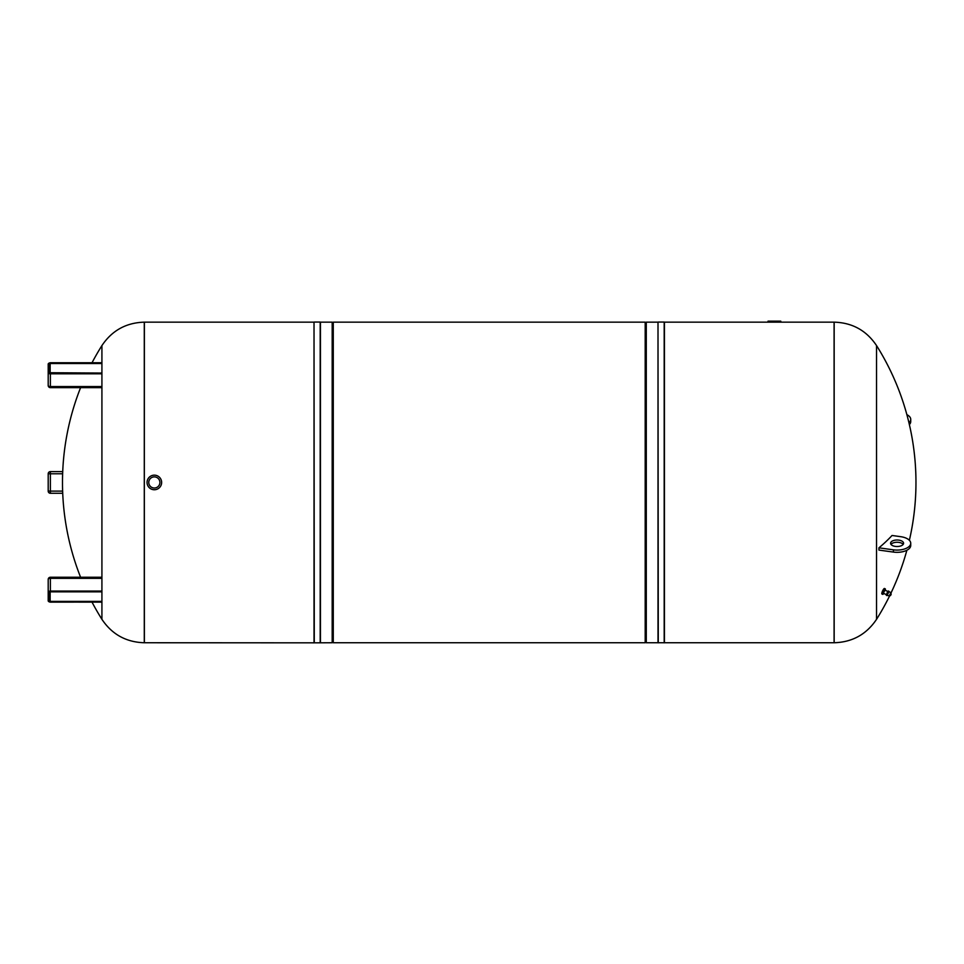 <?xml version="1.0" encoding="UTF-8"?>
<svg xmlns="http://www.w3.org/2000/svg" width="964" height="964" viewBox="0 0 964 964"><rect width="100%" height="100%" fill="white"/><g stroke="black" fill="none" stroke-linecap="round" stroke-linejoin="round"><path stroke-width="1.45" d="M62.648 473.782L50.369 473.782L50.369 471.613A2.169 2.169 0 0 0 48.2 473.782L48.2 491.11L50.369 491.11L50.369 473.782L48.2 473.782A2.169 2.169 0 0 1 50.369 471.613L62.72 471.613M62.648 491.11L50.369 491.11L50.369 493.279A2.169 2.169 0 0 1 48.2 491.11A2.169 2.169 0 0 0 50.369 493.279L62.72 493.279M159.904 482.446A5.567 5.567 0 0 1 151.553 487.266A5.567 5.567 0 0 1 151.553 477.626A5.567 5.567 0 0 1 159.904 482.446M161.639 482.446A7.302 7.302 0 0 0 150.697 476.132A7.302 7.302 0 0 0 150.697 488.772A7.302 7.302 0 0 0 161.639 482.446M834.173 322.157L664.449 322.157L664.449 642.747L834.089 642.747L834.089 322.157L834.173 642.747L834.173 322.157C852.309 322.699 866.443 330.507 876.541 345.582L876.541 619.322C866.443 634.396 852.309 642.205 834.173 642.747M780.792 321.169L780.792 321.856L780.792 321.169L768.031 321.169L768.031 321.856M777.201 321.856L777.201 321.169L777.201 321.856M777.189 321.856L777.189 321.169M772.586 321.856L772.586 321.169M771.296 321.856L771.296 321.169M769.718 321.856L769.718 321.169M887.868 591.257L886.229 595.029M889.049 591.655L888.338 590.992L886.35 595.318L887.314 595.439M888.929 591.269L886.94 595.595M888.916 591.824L887.061 595.342L889.82 595.981L891.061 593.812M890.832 592.836L889.097 596.126M889.664 595.523L890.652 593.378M889.76 595.475L891.194 594.161L890.603 595.427M891.146 594.282L890.555 595.306L891.146 594.282M885.229 590.281A3.037 0.711 114.7 0 0 885.398 589.293A3.037 0.711 114.7 0 0 885.241 588.847A3.037 0.711 114.7 0 0 883.325 591.306A3.037 0.711 114.7 0 0 882.711 594.366A3.037 0.711 114.7 0 0 883.783 593.426M885.241 588.847L884.482 588.498A3.037 0.711 114.7 0 0 882.566 590.956A3.037 0.711 114.7 0 0 881.94 594.005L882.711 594.366M333.267 322.157L333.267 642.747L645.193 642.747L645.193 322.157L333.267 322.157M645.193 323.241L646.278 322.157L646.278 642.747L664.449 642.747M48.2 378.418L48.2 364.055L50.369 362.753L101.919 362.753L101.919 345.582L101.919 619.322C112.017 634.396 126.151 642.205 144.287 642.747L144.287 322.157L144.383 642.747L314.276 642.831L332.182 642.747L332.182 322.157L320.458 322.157L320.458 642.747M101.919 471.613L101.919 387.649L50.369 387.649L50.369 373.213A1.735 0.868 180 0 1 48.634 372.345A1.518 0.759 0 0 0 50.152 373.104L101.919 373.104M101.919 619.322L101.919 602.139L50.369 602.078A1.735 0.868 0 0 1 48.634 601.211A1.518 0.759 180 0 0 50.152 601.97L101.919 601.97M101.919 591.089L50.369 591.089L50.369 577.255L101.919 577.255L101.919 493.279M314.023 642.747L314.023 322.157L144.383 322.157L144.287 642.747M908.944 422.762A13.653 6.82 -0 0 0 910.727 419.388A13.653 6.82 -0 0 0 906.871 414.628M910.727 419.388L910.727 421.642A13.653 6.82 180 0 1 909.377 424.594M878.927 547.829A257.34 128.67 0 0 0 892.049 535.478L900.725 536.683A13.653 6.82 0 0 1 910.727 543.262L910.727 545.516A13.653 6.82 180 0 1 893.435 552.083L878.927 550.082A247.82 206.826 -151 0 0 878.927 547.829L893.435 549.841A13.653 6.82 0 0 0 910.727 543.262M898.822 540.129A6.495 3.254 0 0 0 890.579 543.262A6.495 3.254 0 0 0 895.351 546.395A6.495 3.254 0 0 0 903.581 543.262A6.495 3.254 0 0 0 898.822 540.129M890.989 544.383A6.495 3.254 180 0 1 897.086 542.262A6.495 3.254 180 0 1 903.184 544.383M49.128 372.911L49.068 364.055L49.068 372.875M48.803 363.308A2.169 1.085 0 0 0 48.2 364.055L48.2 385.479A2.169 1.085 0 0 0 50.369 386.564L101.919 386.564M49.068 592.017L49.068 600.837L48.634 592.547A1.735 0.868 0 0 1 50.369 591.679L101.919 591.679M101.919 578.34L50.369 578.34A2.169 1.085 180 0 0 48.2 579.412L48.2 600.837L50.152 601.97M775.381 321.856L775.381 321.169M773.863 321.856L773.863 321.169M891.061 593.788L890.772 592.595M884.819 590.089L883.373 593.234M884.868 590.317L883.325 593.222L885.844 594.378M646.278 322.157L658.002 322.157L658.002 642.747M658.002 322.157L658.267 642.831M658.267 322.06L664.184 322.06L664.184 642.831M314.023 322.157L314.276 642.831M314.276 322.06L320.193 322.06L320.193 642.831M893.435 549.841L893.435 552.083M101.919 373.044L48.2 372.719A2.169 1.085 0 0 0 50.369 373.803L101.919 373.803M48.2 364.055L50.152 362.922A1.518 0.759 0 0 0 48.634 363.681A1.735 0.868 180 0 1 50.369 362.813L101.919 362.813M50.152 362.922L101.919 362.922M50.152 373.044L50.152 363.512L101.919 363.512M50.369 373.213L101.919 373.213M50.369 387.359L50.369 387.649A2.169 2.169 0 0 1 48.2 385.479M101.919 601.379L50.152 601.379L50.152 591.788L49.128 591.992M101.919 591.788L50.152 591.788A1.518 0.759 180 0 0 48.634 592.547L48.2 592.173A2.169 1.085 180 0 1 50.369 591.089L50.369 591.679M48.803 601.584A2.169 1.085 180 0 1 48.2 600.837L50.369 602.139L101.919 602.078M890.736 592.559L888.82 591.522M890.784 593.475L890.616 595.415M891.049 594.21L890.555 595.294M884.783 590.064L887.29 591.221M645.193 641.663L646.278 642.747M333.267 323.241L332.182 322.157M333.267 641.663L332.182 642.747M101.907 345.582A257.34 257.34 0 0 0 92.026 362.753M80.59 387.649A257.34 257.34 0 0 0 80.59 577.255M92.026 602.139A257.34 257.34 0 0 0 101.907 619.31M144.287 322.157C126.151 322.699 112.017 330.507 101.919 345.582M876.553 619.31A257.34 257.34 0 0 0 889.519 596.077M891.013 592.993A257.34 257.34 0 0 0 906.871 550.263M909.377 540.298A257.34 257.34 0 0 0 876.553 345.582M50.152 591.848L101.919 591.848M50.369 577.255A2.169 2.169 0 0 0 48.2 579.412"/></g></svg>
